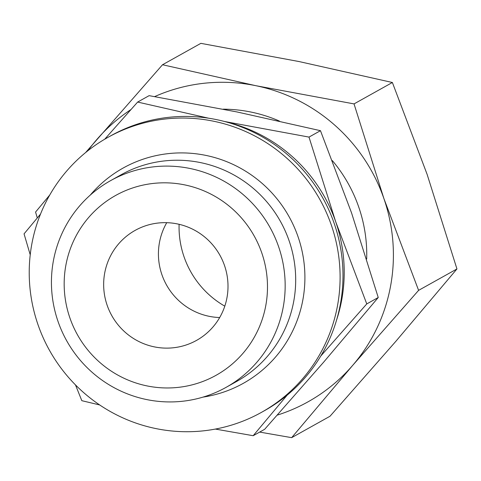 <?xml version="1.0" encoding="UTF-8"?>
<svg xmlns="http://www.w3.org/2000/svg" width="481" height="481" viewBox="0 0 481 481"><rect width="100%" height="100%" fill="white"/><g stroke="black" fill="none" stroke-linecap="round" stroke-linejoin="round"><path stroke-width="0.72" d="M107.912 137.38L110.792 135.768A157.473 154.804 60.8 0 1 136.045 124.549A157.473 154.804 60.8 0 1 329.028 210.395A157.473 154.804 60.8 0 1 264.297 410.78L261.417 412.385A157.473 154.804 60.8 0 1 236.165 423.611A157.473 154.804 60.8 0 1 43.182 337.764A157.473 154.804 60.8 0 1 107.912 137.38A157.473 154.804 60.8 0 1 133.159 126.16A157.473 154.804 60.8 0 1 326.142 212.007A157.473 154.804 60.8 0 1 261.417 412.385M90.236 195.13A123.28 121.188 60.8 0 1 142.905 159.259A123.28 121.188 60.8 0 1 298.034 236.7A123.28 121.188 60.8 0 1 223.539 392.117A123.28 121.188 60.8 0 1 202.982 397.12M110.594 180.64L121.116 174.765A118.392 116.384 60.8 0 1 140.097 166.33A118.392 116.384 60.8 0 1 285.191 230.868A118.392 116.384 60.8 0 1 236.526 381.523L226.004 387.397A118.392 116.384 60.8 0 1 207.016 395.833A118.392 116.384 60.8 0 1 61.929 331.289A118.392 116.384 60.8 0 1 110.594 180.64A118.392 116.384 60.8 0 1 129.581 172.204A118.392 116.384 60.8 0 1 274.669 236.742A118.392 116.384 60.8 0 1 226.004 387.397M199.513 382.66A102.988 101.238 60.8 0 1 69.913 317.965A102.988 101.238 60.8 0 1 132.149 188.125A102.988 101.238 60.8 0 1 261.748 252.826A102.988 101.238 60.8 0 1 199.513 382.66M366.69 259.012A143.975 141.534 -119.2 0 0 332.353 160.618M279.419 121.068A143.975 141.534 -119.2 0 0 223.172 109.169M208.676 118.212L137.638 102.062L149.116 95.653L236.983 111.947L320.472 130.688L351.545 212.879L378.24 297.511L323.635 362.187L264.652 429.305L253.174 435.714L287.229 395.069M154.66 96.597A170.971 168.073 60.8 0 1 168.723 91.095A170.971 168.073 60.8 0 1 255.832 85.69L162.518 64.749L200.872 43.344L299.074 61.556L392.382 82.498L427.116 174.356L456.95 268.951L395.923 341.233L330.002 416.251L291.654 437.656L352.681 365.374A170.971 168.073 60.8 0 1 280.555 414.045A170.971 168.073 60.8 0 1 277.29 415.115M179.1 224.302A89.983 88.456 -119.2 0 0 224.795 306.163M145.232 225.902A62.987 61.923 60.8 0 1 222.42 260.245A62.987 61.923 60.8 0 1 196.531 340.398A62.987 61.923 60.8 0 1 186.43 344.883A62.987 61.923 60.8 0 1 109.241 310.546A62.987 61.923 60.8 0 1 135.131 230.393A62.987 61.923 60.8 0 1 145.232 225.902M166.745 222.685A62.987 61.923 -119.2 0 0 219.691 317.532M87.963 150.673A170.971 168.073 60.8 0 1 96.603 139.767A170.971 168.073 60.8 0 1 130.922 109.584M383.874 198.497A170.971 168.073 60.8 0 1 352.681 365.374L418.602 290.356L383.874 198.497L354.034 103.902L255.832 85.69A170.971 168.073 60.8 0 1 383.874 198.497M49.759 194.991L35.57 212.049L37.284 217.947M162.518 64.749L85.606 152.567M259.668 432.088L291.654 437.656M418.602 290.356L456.95 268.951M354.034 103.902L392.382 82.498M225.715 121.813A152.976 150.379 60.8 0 1 335.69 221.729A152.976 150.379 60.8 0 1 336.502 320.286M40.512 214.087L24.05 233.856L30.225 254.804M75.481 384.908L81.818 400.679L99.693 404.954M215.362 429.07L253.174 435.714M320.755 356.06L366.762 303.92L335.69 221.729L308.994 137.091L224.459 121.477M137.638 102.062L104.732 139.201M366.762 303.92L378.24 297.511M308.994 137.091L320.472 130.688"/></g></svg>

